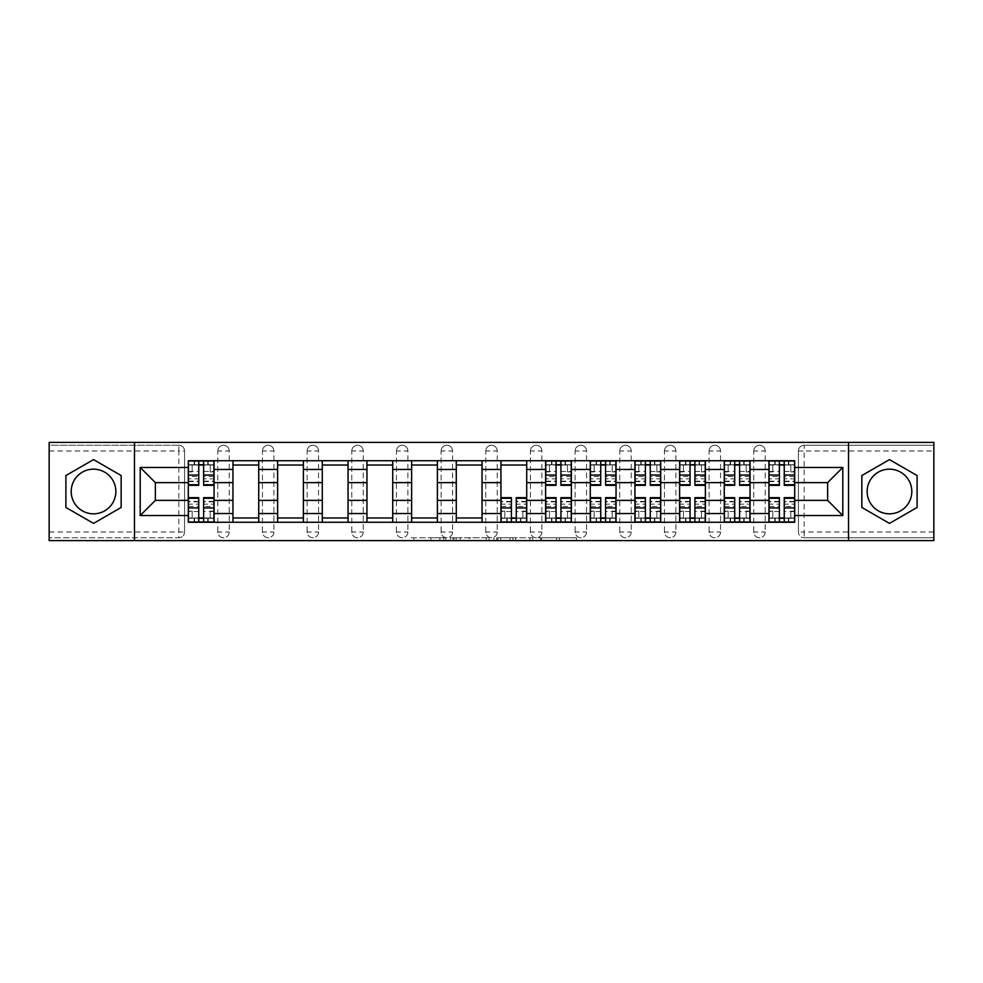 <?xml version="1.0" encoding="UTF-8"?>
<svg xmlns="http://www.w3.org/2000/svg" width="983" height="983" viewBox="0 0 983 983"><rect width="100%" height="100%" fill="white"/><g stroke="black" fill="none" stroke-linecap="round" stroke-linejoin="round"><path stroke-width="0.74" stroke-dasharray="4.92 3.69" d="M445.692 540.601L413.868 540.601L445.692 540.601L445.692 537.738L430.861 537.738L430.861 540.601L430.861 537.738L445.692 537.738L445.692 540.601L445.692 537.738L430.861 537.738L430.861 540.601L430.861 537.738L445.692 537.738L413.868 537.738L445.692 537.738M753.764 450.988A5.726 5.726 0 0 1 759.49 445.262A5.726 5.726 0 0 1 765.216 450.988A5.726 5.726 0 0 0 759.49 445.262A5.726 5.726 0 0 0 753.764 450.988L753.764 532.012A5.726 5.726 0 0 0 759.49 537.738A5.726 5.726 0 0 0 765.216 532.012L765.216 450.988A5.726 5.726 0 0 0 759.49 445.262A5.726 5.726 0 0 0 753.764 450.988L753.764 532.012A5.726 5.726 0 0 0 759.49 537.738A5.726 5.726 0 0 0 765.216 532.012L765.216 450.988L753.764 450.988M709.099 450.988A5.726 5.726 0 0 1 714.825 445.262A5.726 5.726 0 0 1 720.551 450.988A5.726 5.726 0 0 0 714.825 445.262A5.726 5.726 0 0 0 709.099 450.988L709.099 532.012A5.726 5.726 0 0 0 714.825 537.738A5.726 5.726 0 0 0 720.551 532.012L720.551 450.988A5.726 5.726 0 0 0 714.825 445.262A5.726 5.726 0 0 0 709.099 450.988L709.099 532.012A5.726 5.726 0 0 0 714.825 537.738A5.726 5.726 0 0 0 720.551 532.012L720.551 450.988L709.099 450.988M664.434 450.988A5.726 5.726 0 0 1 670.16 445.262A5.726 5.726 0 0 1 675.886 450.988A5.726 5.726 0 0 0 670.16 445.262A5.726 5.726 0 0 0 664.434 450.988L664.434 532.012A5.726 5.726 0 0 0 670.16 537.738A5.726 5.726 0 0 0 675.886 532.012L675.886 450.988A5.726 5.726 0 0 0 670.16 445.262A5.726 5.726 0 0 0 664.434 450.988L664.434 532.012A5.726 5.726 0 0 0 670.16 537.738A5.726 5.726 0 0 0 675.886 532.012L675.886 450.988L664.434 450.988M619.769 450.988A5.726 5.726 0 0 1 625.495 445.262A5.726 5.726 0 0 1 631.221 450.988A5.726 5.726 0 0 0 625.495 445.262A5.726 5.726 0 0 0 619.769 450.988L619.769 532.012A5.726 5.726 0 0 0 625.495 537.738A5.726 5.726 0 0 0 631.221 532.012L631.221 450.988A5.726 5.726 0 0 0 625.495 445.262A5.726 5.726 0 0 0 619.769 450.988L619.769 532.012A5.726 5.726 0 0 0 625.495 537.738A5.726 5.726 0 0 0 631.221 532.012L631.221 450.988L619.769 450.988M575.104 450.988A5.726 5.726 0 0 1 580.83 445.262A5.726 5.726 0 0 1 586.556 450.988A5.726 5.726 0 0 0 580.83 445.262A5.726 5.726 0 0 0 575.104 450.988L575.104 532.012A5.726 5.726 0 0 0 580.83 537.738A5.726 5.726 0 0 0 586.556 532.012L586.556 450.988A5.726 5.726 0 0 0 580.83 445.262A5.726 5.726 0 0 0 575.104 450.988L575.104 532.012A5.726 5.726 0 0 0 580.83 537.738A5.726 5.726 0 0 0 586.556 532.012L586.556 450.988L575.104 450.988M530.439 450.988A5.726 5.726 0 0 1 536.165 445.262A5.726 5.726 0 0 1 541.891 450.988A5.726 5.726 0 0 0 536.165 445.262A5.726 5.726 0 0 0 530.439 450.988L530.439 532.012A5.726 5.726 0 0 0 536.165 537.738A5.726 5.726 0 0 0 541.891 532.012L541.891 450.988A5.726 5.726 0 0 0 536.165 445.262A5.726 5.726 0 0 0 530.439 450.988L530.439 532.012A5.726 5.726 0 0 0 536.165 537.738A5.726 5.726 0 0 0 541.891 532.012L541.891 450.988L530.439 450.988M485.774 450.988A5.726 5.726 0 0 1 491.5 445.262A5.726 5.726 0 0 1 497.226 450.988A5.726 5.726 0 0 0 491.5 445.262A5.726 5.726 0 0 0 485.774 450.988L485.774 532.012A5.726 5.726 0 0 0 491.5 537.738A5.726 5.726 0 0 0 497.226 532.012L497.226 450.988A5.726 5.726 0 0 0 491.5 445.262A5.726 5.726 0 0 0 485.774 450.988L485.774 532.012A5.726 5.726 0 0 0 491.5 537.738A5.726 5.726 0 0 0 497.226 532.012L497.226 450.988L485.774 450.988M441.109 450.988A5.726 5.726 0 0 1 446.835 445.262A5.726 5.726 0 0 1 452.561 450.988A5.726 5.726 0 0 0 446.835 445.262A5.726 5.726 0 0 0 441.109 450.988L441.109 532.012A5.726 5.726 0 0 0 446.835 537.738A5.726 5.726 0 0 0 452.561 532.012L452.561 450.988A5.726 5.726 0 0 0 446.835 445.262A5.726 5.726 0 0 0 441.109 450.988L441.109 532.012A5.726 5.726 0 0 0 446.835 537.738A5.726 5.726 0 0 0 452.561 532.012L452.561 450.988L441.109 450.988M396.444 450.988A5.726 5.726 0 0 1 402.17 445.262A5.726 5.726 0 0 1 407.896 450.988A5.726 5.726 0 0 0 402.17 445.262A5.726 5.726 0 0 0 396.444 450.988L396.444 532.012A5.726 5.726 0 0 0 402.17 537.738A5.726 5.726 0 0 0 407.896 532.012L407.896 450.988A5.726 5.726 0 0 0 402.17 445.262A5.726 5.726 0 0 0 396.444 450.988L396.444 532.012A5.726 5.726 0 0 0 402.17 537.738A5.726 5.726 0 0 0 407.896 532.012L407.896 450.988L396.444 450.988M351.779 450.988A5.726 5.726 0 0 1 357.505 445.262A5.726 5.726 0 0 1 363.231 450.988A5.726 5.726 0 0 0 357.505 445.262A5.726 5.726 0 0 0 351.779 450.988L351.779 532.012A5.726 5.726 0 0 0 357.505 537.738A5.726 5.726 0 0 0 363.231 532.012L363.231 450.988A5.726 5.726 0 0 0 357.505 445.262A5.726 5.726 0 0 0 351.779 450.988L351.779 532.012A5.726 5.726 0 0 0 357.505 537.738A5.726 5.726 0 0 0 363.231 532.012L363.231 450.988L351.779 450.988M307.114 450.988A5.726 5.726 0 0 1 312.84 445.262A5.726 5.726 0 0 1 318.566 450.988A5.726 5.726 0 0 0 312.84 445.262A5.726 5.726 0 0 0 307.114 450.988L307.114 532.012A5.726 5.726 0 0 0 312.84 537.738A5.726 5.726 0 0 0 318.566 532.012L318.566 450.988A5.726 5.726 0 0 0 312.84 445.262A5.726 5.726 0 0 0 307.114 450.988L307.114 532.012A5.726 5.726 0 0 0 312.84 537.738A5.726 5.726 0 0 0 318.566 532.012L318.566 450.988L307.114 450.988M262.449 450.988A5.726 5.726 0 0 1 268.175 445.262A5.726 5.726 0 0 1 273.901 450.988A5.726 5.726 0 0 0 268.175 445.262A5.726 5.726 0 0 0 262.449 450.988L262.449 532.012A5.726 5.726 0 0 0 268.175 537.738A5.726 5.726 0 0 0 273.901 532.012L273.901 450.988A5.726 5.726 0 0 0 268.175 445.262A5.726 5.726 0 0 0 262.449 450.988L262.449 532.012A5.726 5.726 0 0 0 268.175 537.738A5.726 5.726 0 0 0 273.901 532.012L273.901 450.988L262.449 450.988M217.784 450.988A5.726 5.726 0 0 1 223.51 445.262A5.726 5.726 0 0 1 229.236 450.988A5.726 5.726 0 0 0 223.51 445.262A5.726 5.726 0 0 0 217.784 450.988L217.784 532.012A5.726 5.726 0 0 0 223.51 537.738A5.726 5.726 0 0 0 229.236 532.012L229.236 450.988A5.726 5.726 0 0 0 223.51 445.262A5.726 5.726 0 0 0 217.784 450.988L217.784 532.012A5.726 5.726 0 0 0 223.51 537.738A5.726 5.726 0 0 0 229.236 532.012L229.236 450.988L217.784 450.988M93.532 513.826A22.326 22.326 0 0 1 71.194 491.5A22.326 22.326 0 0 1 93.532 469.174A22.326 22.326 0 0 1 115.859 491.5A22.326 22.326 0 0 1 93.532 513.826M889.468 513.826A22.326 22.326 0 0 1 867.141 491.5A22.326 22.326 0 0 1 889.468 469.174A22.326 22.326 0 0 1 911.806 491.5A22.326 22.326 0 0 1 889.468 513.826M573.63 540.601L540.466 540.601L573.63 540.601L573.63 537.738L559.438 537.738L576.443 537.738L576.443 540.601L576.443 537.738L540.466 537.738L576.443 537.738L576.443 540.601L576.443 537.738L573.63 537.738L573.63 540.601M556.624 540.601L541.596 540.601L556.624 540.601L556.624 537.738L559.438 537.738L556.624 537.738L556.624 540.601L556.624 537.738L541.596 537.738L541.596 540.601L541.596 537.738L556.624 537.738L556.624 540.601M537.664 540.601L540.466 540.601L537.664 540.601L537.664 537.738L540.466 537.738L537.664 537.738L537.664 540.601M411.054 540.601L413.868 540.601L411.054 540.601L411.054 537.738L413.868 537.738L411.054 537.738L411.054 540.601M933.85 532.012L804.155 532.012L804.155 537.738L933.85 537.738L933.85 540.601L49.15 540.601L49.15 537.738L178.845 537.738A5.726 5.726 0 0 0 184.571 532.012L184.571 450.988A5.726 5.726 0 0 0 178.845 445.262A5.726 5.726 0 0 1 184.571 450.988A5.726 5.726 0 0 0 178.845 445.262L49.15 445.262L49.15 442.399L933.85 442.399L933.85 445.262L804.155 445.262A5.726 5.726 0 0 0 798.429 450.988L798.429 532.012A5.726 5.726 0 0 0 804.155 537.738A5.726 5.726 0 0 1 798.429 532.012A5.726 5.726 0 0 0 804.155 537.738L933.85 537.738L933.85 445.262L804.155 445.262A5.726 5.726 0 0 0 798.429 450.988L798.429 532.012L804.155 532.012L804.155 450.988L933.85 450.988M489.043 540.601L486.229 540.601L489.043 540.601L489.043 537.738L489.043 540.601M453.065 540.601L486.229 540.601L450.263 540.601L453.065 540.601L453.065 537.738L489.043 537.738L450.263 537.738L450.263 540.601L450.263 537.738L453.065 537.738L453.065 540.601M496.771 540.601L532.737 540.601L493.957 540.601L496.771 540.601L496.771 537.738L532.737 537.738L532.737 540.601L532.737 537.738L515.743 537.738L515.743 540.601M184.571 532.012L184.571 450.988L178.845 450.988L178.845 532.012L49.15 532.012L49.15 537.738L178.845 537.738A5.726 5.726 0 0 0 184.571 532.012A5.726 5.726 0 0 1 178.845 537.738L178.845 532.012L184.571 532.012M49.15 450.988L178.845 450.988L178.845 445.262L49.15 445.262L49.15 532.012M768.939 460.72L794.706 460.72L794.706 465.02L768.939 465.02L768.939 460.72L750.041 460.72L750.041 465.02L724.274 465.02L724.274 460.72L705.376 460.72L705.376 465.02L679.609 465.02L679.609 460.72L660.711 460.72L660.711 465.02L634.944 465.02L634.944 460.72L616.046 460.72L616.046 465.02L590.279 465.02L590.279 460.72L571.381 460.72L571.381 465.02L545.614 465.02L545.614 460.72L526.716 460.72L526.716 465.02L500.949 465.02L500.949 460.72L482.051 460.72L482.051 465.02L456.284 465.02L456.284 460.72L437.386 460.72L437.386 465.02L411.619 465.02L411.619 460.72L392.721 460.72L392.721 465.02L366.954 465.02L366.954 460.72L348.056 460.72L348.056 465.02L322.289 465.02L322.289 460.72L303.391 460.72L303.391 465.02L277.624 465.02L277.624 460.72L258.726 460.72L258.726 465.02L232.959 465.02L232.959 460.72L214.061 460.72L214.061 465.02L188.294 465.02L188.294 517.98L214.061 517.98L214.061 465.02M214.061 517.98L214.061 522.28L232.959 522.28L232.959 517.98L258.726 517.98L258.726 465.02M232.959 465.02L232.959 517.98M258.726 517.98L258.726 522.28L277.624 522.28L277.624 517.98L303.391 517.98L303.391 465.02M277.624 465.02L277.624 517.98M303.391 517.98L303.391 522.28L322.289 522.28L322.289 517.98L348.056 517.98L348.056 465.02M322.289 465.02L322.289 517.98M348.056 517.98L348.056 522.28L366.954 522.28L366.954 517.98L392.721 517.98L392.721 465.02M366.954 465.02L366.954 517.98M392.721 517.98L392.721 522.28L411.619 522.28L411.619 517.98L437.386 517.98L437.386 465.02M411.619 465.02L411.619 517.98M437.386 517.98L437.386 522.28L456.284 522.28L456.284 517.98L482.051 517.98L482.051 465.02M456.284 465.02L456.284 517.98M482.051 517.98L482.051 522.28L500.949 522.28L500.949 517.98L526.716 517.98L526.716 465.02M500.949 465.02L500.949 517.98M526.716 517.98L526.716 522.28L545.614 522.28L545.614 517.98L571.381 517.98L571.381 465.02M545.614 465.02L545.614 517.98M571.381 517.98L571.381 522.28L590.279 522.28L590.279 517.98L616.046 517.98L616.046 465.02M590.279 465.02L590.279 517.98M616.046 517.98L616.046 522.28L634.944 522.28L634.944 517.98L660.711 517.98L660.711 465.02M634.944 465.02L634.944 517.98M660.711 517.98L660.711 522.28L679.609 522.28L679.609 517.98L705.376 517.98L705.376 465.02M679.609 465.02L679.609 517.98M705.376 517.98L705.376 522.28L724.274 522.28L724.274 517.98L750.041 517.98L750.041 465.02M724.274 465.02L724.274 517.98M750.041 517.98L750.041 522.28L768.939 522.28L768.939 517.98L794.706 517.98L794.706 465.02M768.939 465.02L768.939 517.98M750.041 500.372L768.939 500.372M705.376 500.372L724.274 500.372M660.711 500.372L679.609 500.372M616.046 500.372L634.944 500.372M571.381 500.372L590.279 500.372M526.716 500.372L545.614 500.372M482.051 500.372L500.949 500.372M437.386 500.372L456.284 500.372M392.721 500.372L411.619 500.372M348.056 500.372L366.954 500.372M303.391 500.372L322.289 500.372M258.726 500.372L277.624 500.372M214.061 500.372L232.959 500.372M768.939 482.628L750.041 482.628M724.274 482.628L705.376 482.628M679.609 482.628L660.711 482.628M634.944 482.628L616.046 482.628M590.279 482.628L571.381 482.628M545.614 482.628L526.716 482.628M500.949 482.628L482.051 482.628M456.284 482.628L437.386 482.628M411.619 482.628L392.721 482.628M366.954 482.628L348.056 482.628M322.289 482.628L303.391 482.628M277.624 482.628L258.726 482.628M232.959 482.628L214.061 482.628M188.294 482.628L155.375 482.628L155.375 500.372L188.294 500.372M134.474 540.601L134.474 442.399M848.526 540.601L848.526 442.399M794.706 500.372L827.625 500.372L827.625 482.628L794.706 482.628M214.061 522.28L188.294 522.28L188.294 517.98M188.294 465.02L188.294 460.72L214.061 460.72M232.959 460.72L258.726 460.72M277.624 460.72L303.391 460.72M322.289 460.72L348.056 460.72M366.954 460.72L392.721 460.72M411.619 460.72L437.386 460.72M456.284 460.72L482.051 460.72M500.949 460.72L526.716 460.72M545.614 460.72L571.381 460.72M590.279 460.72L616.046 460.72M634.944 460.72L660.711 460.72M679.609 460.72L705.376 460.72M724.274 460.72L750.041 460.72M794.706 517.98L794.706 522.28L768.939 522.28M750.041 522.28L724.274 522.28M705.376 522.28L679.609 522.28M660.711 522.28L634.944 522.28M616.046 522.28L590.279 522.28M571.381 522.28L545.614 522.28M526.716 522.28L500.949 522.28M482.051 522.28L456.284 522.28M437.386 522.28L411.619 522.28M392.721 522.28L366.954 522.28M348.056 522.28L322.289 522.28M303.391 522.28L277.624 522.28M258.726 522.28L232.959 522.28M213.925 517.98L203.616 517.98M198.75 517.98L188.441 517.98M188.441 465.02L198.75 465.02M203.616 465.02L213.925 465.02M765.216 532.012A5.726 5.726 0 0 1 759.49 537.738A5.726 5.726 0 0 1 753.764 532.012L765.216 532.012M720.551 532.012A5.726 5.726 0 0 1 714.825 537.738A5.726 5.726 0 0 1 709.099 532.012L720.551 532.012M675.886 532.012A5.726 5.726 0 0 1 670.16 537.738A5.726 5.726 0 0 1 664.434 532.012L675.886 532.012M631.221 532.012A5.726 5.726 0 0 1 625.495 537.738A5.726 5.726 0 0 1 619.769 532.012L631.221 532.012M586.556 532.012A5.726 5.726 0 0 1 580.83 537.738A5.726 5.726 0 0 1 575.104 532.012L586.556 532.012M541.891 532.012A5.726 5.726 0 0 1 536.165 537.738A5.726 5.726 0 0 1 530.439 532.012L541.891 532.012M497.226 532.012A5.726 5.726 0 0 1 491.5 537.738A5.726 5.726 0 0 1 485.774 532.012L497.226 532.012M452.561 532.012A5.726 5.726 0 0 1 446.835 537.738A5.726 5.726 0 0 1 441.109 532.012L452.561 532.012M407.896 532.012A5.726 5.726 0 0 1 402.17 537.738A5.726 5.726 0 0 1 396.444 532.012L407.896 532.012M363.231 532.012A5.726 5.726 0 0 1 357.505 537.738A5.726 5.726 0 0 1 351.779 532.012L363.231 532.012M318.566 532.012A5.726 5.726 0 0 1 312.84 537.738A5.726 5.726 0 0 1 307.114 532.012L318.566 532.012M273.901 532.012A5.726 5.726 0 0 1 268.175 537.738A5.726 5.726 0 0 1 262.449 532.012L273.901 532.012M229.236 532.012A5.726 5.726 0 0 1 223.51 537.738A5.726 5.726 0 0 1 217.784 532.012L229.236 532.012M526.569 517.98L516.272 517.98M511.393 517.98L501.097 517.98M571.234 517.98L560.924 517.98M556.059 517.98L545.762 517.98M545.762 465.02L556.059 465.02M560.924 465.02L571.234 465.02M615.899 517.98L605.589 517.98M600.724 517.98L590.414 517.98M590.414 465.02L600.724 465.02M605.589 465.02L615.899 465.02M660.564 517.98L650.255 517.98M645.389 517.98L635.079 517.98M635.079 465.02L645.389 465.02M650.255 465.02L660.564 465.02M705.229 517.98L694.92 517.98M690.054 517.98L679.745 517.98M679.745 465.02L690.054 465.02M694.92 465.02L705.229 465.02M749.894 517.98L739.585 517.98M734.719 517.98L724.41 517.98M724.41 465.02L734.719 465.02M739.585 465.02L749.894 465.02M794.559 517.98L784.25 517.98M779.384 517.98L769.075 517.98M769.075 465.02L779.384 465.02M784.25 465.02L794.559 465.02M121.155 475.551L93.532 459.602L65.898 475.551L65.898 507.449L93.532 523.398L121.155 507.449L121.155 475.551M917.102 475.551L889.468 459.602L861.845 475.551L861.845 507.449L889.468 523.398L917.102 507.449L917.102 475.551M456.161 540.601L460.241 540.601L456.161 540.601L456.161 537.738L454.195 537.738L454.195 540.601L454.195 537.738L460.241 537.738L456.161 537.738L456.161 540.601M460.241 540.601L469.223 540.601L460.241 540.601L460.241 537.738L469.223 537.738L469.223 540.601L469.223 537.738L460.241 537.738L460.241 540.601M496.771 537.738L512.929 537.738L512.929 540.601L512.929 537.738L510.116 537.738L512.929 537.738L512.929 540.601L512.929 537.738L515.743 537.738M497.889 537.738L497.889 540.601L497.889 537.738M493.957 537.738L493.957 540.601L493.957 537.738M213.925 476.534L203.616 476.534L203.616 464.726L213.925 464.726L213.925 461.002L207.769 461.002L207.769 464.726L213.925 464.726L210.202 464.726L210.202 471.889L213.925 471.889L213.925 464.726L213.925 471.889L210.202 471.889L210.202 464.726L213.925 464.726L213.925 485.344M188.441 481.621L198.75 481.621L198.75 476.534L188.441 476.534L188.441 481.621L188.441 464.726L207.769 464.726L207.769 461.002L188.441 461.002L188.441 471.889L192.164 471.889L192.164 464.726L188.441 464.726L188.441 471.889L192.164 471.889L192.164 464.726L188.441 464.726L198.75 464.726L198.75 461.002M203.616 476.534L203.616 478.844L213.925 478.844M203.616 478.844L203.616 485.344M188.441 471.484L198.75 471.484L198.75 464.726M198.75 471.484L198.75 481.621M198.75 476.534L198.75 485.344M188.441 476.534L188.441 478.844L198.75 478.844M188.441 478.844L188.441 485.344M203.616 464.726L203.616 461.002M194.597 461.002L194.597 464.726L194.597 461.002M188.441 506.466L198.75 506.466L198.75 518.274L188.441 518.274L188.441 521.998L194.597 521.998L194.597 518.274L188.441 518.274L192.164 518.274L192.164 511.111L188.441 511.111L188.441 518.274L188.441 511.111L192.164 511.111L192.164 518.274L188.441 518.274L188.441 497.656M213.925 501.379L203.616 501.379L203.616 506.466L213.925 506.466L213.925 501.379L213.925 518.274L194.597 518.274L194.597 521.998L213.925 521.998L213.925 511.111L210.202 511.111L210.202 518.274L213.925 518.274L213.925 511.111L210.202 511.111L210.202 518.274L213.925 518.274L203.616 518.274L203.616 521.998M198.75 506.466L198.75 504.156L188.441 504.156M198.75 504.156L198.75 497.656M213.925 511.516L203.616 511.516L203.616 518.274M203.616 511.516L203.616 501.379M203.616 506.466L203.616 497.656M213.925 506.466L213.925 504.156L203.616 504.156M213.925 504.156L213.925 497.656M198.75 518.274L198.75 521.998M207.769 521.998L207.769 518.274L207.769 521.998M571.234 476.534L560.924 476.534L560.924 464.726L571.234 464.726L571.234 461.002L565.078 461.002L565.078 464.726L571.234 464.726L567.51 464.726L567.51 471.889L571.234 471.889L571.234 464.726L571.234 471.889L567.51 471.889L567.51 464.726L571.234 464.726L571.234 485.344M545.762 481.621L556.059 481.621L556.059 476.534L545.762 476.534L545.762 481.621L545.762 464.726L565.078 464.726L565.078 461.002L545.762 461.002L545.762 471.889L549.472 471.889L549.472 464.726L545.762 464.726L545.762 471.889L549.472 471.889L549.472 464.726L545.762 464.726L556.059 464.726L556.059 461.002M560.924 476.534L560.924 478.844L571.234 478.844M560.924 478.844L560.924 485.344M545.762 471.484L556.059 471.484L556.059 464.726M556.059 471.484L556.059 481.621M556.059 476.534L556.059 485.344M545.762 476.534L545.762 478.844L556.059 478.844M545.762 478.844L545.762 485.344M560.924 464.726L560.924 461.002M551.918 461.002L551.918 464.726L551.918 461.002M615.899 476.534L605.589 476.534L605.589 464.726L615.899 464.726L615.899 461.002L609.743 461.002L609.743 464.726L615.899 464.726L612.176 464.726L612.176 471.889L615.899 471.889L615.899 464.726L615.899 471.889L612.176 471.889L612.176 464.726L615.899 464.726L615.899 485.344M590.414 481.621L600.724 481.621L600.724 476.534L590.414 476.534L590.414 481.621L590.414 464.726L609.743 464.726L609.743 461.002L590.414 461.002L590.414 471.889L594.137 471.889L594.137 464.726L590.414 464.726L590.414 471.889L594.137 471.889L594.137 464.726L590.414 464.726L600.724 464.726L600.724 461.002M605.589 476.534L605.589 478.844L615.899 478.844M605.589 478.844L605.589 485.344M590.414 471.484L600.724 471.484L600.724 464.726M600.724 471.484L600.724 481.621M600.724 476.534L600.724 485.344M590.414 476.534L590.414 478.844L600.724 478.844M590.414 478.844L590.414 485.344M605.589 464.726L605.589 461.002M596.57 461.002L596.57 464.726L596.57 461.002M660.564 476.534L650.255 476.534L650.255 464.726L660.564 464.726L660.564 461.002L654.408 461.002L654.408 464.726L660.564 464.726L656.841 464.726L656.841 471.889L660.564 471.889L660.564 464.726L660.564 471.889L656.841 471.889L656.841 464.726L660.564 464.726L660.564 485.344M635.079 481.621L645.389 481.621L645.389 476.534L635.079 476.534L635.079 481.621L635.079 464.726L654.408 464.726L654.408 461.002L635.079 461.002L635.079 471.889L638.803 471.889L638.803 464.726L635.079 464.726L635.079 471.889L638.803 471.889L638.803 464.726L635.079 464.726L645.389 464.726L645.389 461.002M650.255 476.534L650.255 478.844L660.564 478.844M650.255 478.844L650.255 485.344M635.079 471.484L645.389 471.484L645.389 464.726M645.389 471.484L645.389 481.621M645.389 476.534L645.389 485.344M635.079 476.534L635.079 478.844L645.389 478.844M635.079 478.844L635.079 485.344M650.255 464.726L650.255 461.002M641.235 461.002L641.235 464.726L641.235 461.002M705.229 476.534L694.92 476.534L694.92 464.726L705.229 464.726L705.229 461.002L699.073 461.002L699.073 464.726L705.229 464.726L701.506 464.726L701.506 471.889L705.229 471.889L705.229 464.726L705.229 471.889L701.506 471.889L701.506 464.726L705.229 464.726L705.229 485.344M679.745 481.621L690.054 481.621L690.054 476.534L679.745 476.534L679.745 481.621L679.745 464.726L699.073 464.726L699.073 461.002L679.745 461.002L679.745 471.889L683.468 471.889L683.468 464.726L679.745 464.726L679.745 471.889L683.468 471.889L683.468 464.726L679.745 464.726L690.054 464.726L690.054 461.002M694.92 476.534L694.92 478.844L705.229 478.844M694.92 478.844L694.92 485.344M679.745 471.484L690.054 471.484L690.054 464.726M690.054 471.484L690.054 481.621M690.054 476.534L690.054 485.344M679.745 476.534L679.745 478.844L690.054 478.844M679.745 478.844L679.745 485.344M694.92 464.726L694.92 461.002M685.901 461.002L685.901 464.726L685.901 461.002M749.894 476.534L739.585 476.534L739.585 464.726L749.894 464.726L749.894 461.002L743.738 461.002L743.738 464.726L749.894 464.726L746.171 464.726L746.171 471.889L749.894 471.889L749.894 464.726L749.894 471.889L746.171 471.889L746.171 464.726L749.894 464.726L749.894 485.344M724.41 481.621L734.719 481.621L734.719 476.534L724.41 476.534L724.41 481.621L724.41 464.726L743.738 464.726L743.738 461.002L724.41 461.002L724.41 471.889L728.133 471.889L728.133 464.726L724.41 464.726L724.41 471.889L728.133 471.889L728.133 464.726L724.41 464.726L734.719 464.726L734.719 461.002M739.585 476.534L739.585 478.844L749.894 478.844M739.585 478.844L739.585 485.344M724.41 471.484L734.719 471.484L734.719 464.726M734.719 471.484L734.719 481.621M734.719 476.534L734.719 485.344M724.41 476.534L724.41 478.844L734.719 478.844M724.41 478.844L724.41 485.344M739.585 464.726L739.585 461.002M730.566 461.002L730.566 464.726L730.566 461.002M501.097 506.466L511.393 506.466L511.393 518.274L501.097 518.274L501.097 521.998L507.253 521.998L507.253 518.274L501.097 518.274L504.807 518.274L504.807 511.111L501.097 511.111L501.097 518.274L501.097 511.111L504.807 511.111L504.807 518.274L501.097 518.274L501.097 497.656M526.569 501.379L516.272 501.379L516.272 506.466L526.569 506.466L526.569 501.379L526.569 518.274L507.253 518.274L507.253 521.998L526.569 521.998L526.569 511.111L522.845 511.111L522.845 518.274L526.569 518.274L526.569 511.111L522.845 511.111L522.845 518.274L526.569 518.274L516.272 518.274L516.272 521.998M511.393 506.466L511.393 504.156L501.097 504.156M511.393 504.156L511.393 497.656M526.569 511.516L516.272 511.516L516.272 518.274M516.272 511.516L516.272 501.379M516.272 506.466L516.272 497.656M526.569 506.466L526.569 504.156L516.272 504.156M526.569 504.156L526.569 497.656M511.393 518.274L511.393 521.998M520.412 521.998L520.412 518.274L520.412 521.998M545.762 506.466L556.059 506.466L556.059 518.274L545.762 518.274L545.762 521.998L551.918 521.998L551.918 518.274L545.762 518.274L549.472 518.274L549.472 511.111L545.762 511.111L545.762 518.274L545.762 511.111L549.472 511.111L549.472 518.274L545.762 518.274L545.762 497.656M571.234 501.379L560.924 501.379L560.924 506.466L571.234 506.466L571.234 501.379L571.234 518.274L551.918 518.274L551.918 521.998L571.234 521.998L571.234 511.111L567.51 511.111L567.51 518.274L571.234 518.274L571.234 511.111L567.51 511.111L567.51 518.274L571.234 518.274L560.924 518.274L560.924 521.998M556.059 506.466L556.059 504.156L545.762 504.156M556.059 504.156L556.059 497.656M571.234 511.516L560.924 511.516L560.924 518.274M560.924 511.516L560.924 501.379M560.924 506.466L560.924 497.656M571.234 506.466L571.234 504.156L560.924 504.156M571.234 504.156L571.234 497.656M556.059 518.274L556.059 521.998M565.078 521.998L565.078 518.274L565.078 521.998M590.414 506.466L600.724 506.466L600.724 518.274L590.414 518.274L590.414 521.998L596.57 521.998L596.57 518.274L590.414 518.274L594.137 518.274L594.137 511.111L590.414 511.111L590.414 518.274L590.414 511.111L594.137 511.111L594.137 518.274L590.414 518.274L590.414 497.656M615.899 501.379L605.589 501.379L605.589 506.466L615.899 506.466L615.899 501.379L615.899 518.274L596.57 518.274L596.57 521.998L615.899 521.998L615.899 511.111L612.176 511.111L612.176 518.274L615.899 518.274L615.899 511.111L612.176 511.111L612.176 518.274L615.899 518.274L605.589 518.274L605.589 521.998M600.724 506.466L600.724 504.156L590.414 504.156M600.724 504.156L600.724 497.656M615.899 511.516L605.589 511.516L605.589 518.274M605.589 511.516L605.589 501.379M605.589 506.466L605.589 497.656M615.899 506.466L615.899 504.156L605.589 504.156M615.899 504.156L615.899 497.656M600.724 518.274L600.724 521.998M609.743 521.998L609.743 518.274L609.743 521.998M635.079 506.466L645.389 506.466L645.389 518.274L635.079 518.274L635.079 521.998L641.235 521.998L641.235 518.274L635.079 518.274L638.803 518.274L638.803 511.111L635.079 511.111L635.079 518.274L635.079 511.111L638.803 511.111L638.803 518.274L635.079 518.274L635.079 497.656M660.564 501.379L650.255 501.379L650.255 506.466L660.564 506.466L660.564 501.379L660.564 518.274L641.235 518.274L641.235 521.998L660.564 521.998L660.564 511.111L656.841 511.111L656.841 518.274L660.564 518.274L660.564 511.111L656.841 511.111L656.841 518.274L660.564 518.274L650.255 518.274L650.255 521.998M645.389 506.466L645.389 504.156L635.079 504.156M645.389 504.156L645.389 497.656M660.564 511.516L650.255 511.516L650.255 518.274M650.255 511.516L650.255 501.379M650.255 506.466L650.255 497.656M660.564 506.466L660.564 504.156L650.255 504.156M660.564 504.156L660.564 497.656M645.389 518.274L645.389 521.998M654.408 521.998L654.408 518.274L654.408 521.998M679.745 506.466L690.054 506.466L690.054 518.274L679.745 518.274L679.745 521.998L685.901 521.998L685.901 518.274L679.745 518.274L683.468 518.274L683.468 511.111L679.745 511.111L679.745 518.274L679.745 511.111L683.468 511.111L683.468 518.274L679.745 518.274L679.745 497.656M705.229 501.379L694.92 501.379L694.92 506.466L705.229 506.466L705.229 501.379L705.229 518.274L685.901 518.274L685.901 521.998L705.229 521.998L705.229 511.111L701.506 511.111L701.506 518.274L705.229 518.274L705.229 511.111L701.506 511.111L701.506 518.274L705.229 518.274L694.92 518.274L694.92 521.998M690.054 506.466L690.054 504.156L679.745 504.156M690.054 504.156L690.054 497.656M705.229 511.516L694.92 511.516L694.92 518.274M694.92 511.516L694.92 501.379M694.92 506.466L694.92 497.656M705.229 506.466L705.229 504.156L694.92 504.156M705.229 504.156L705.229 497.656M690.054 518.274L690.054 521.998M699.073 521.998L699.073 518.274L699.073 521.998M724.41 506.466L734.719 506.466L734.719 518.274L724.41 518.274L724.41 521.998L730.566 521.998L730.566 518.274L724.41 518.274L728.133 518.274L728.133 511.111L724.41 511.111L724.41 518.274L724.41 511.111L728.133 511.111L728.133 518.274L724.41 518.274L724.41 497.656M749.894 501.379L739.585 501.379L739.585 506.466L749.894 506.466L749.894 501.379L749.894 518.274L730.566 518.274L730.566 521.998L749.894 521.998L749.894 511.111L746.171 511.111L746.171 518.274L749.894 518.274L749.894 511.111L746.171 511.111L746.171 518.274L749.894 518.274L739.585 518.274L739.585 521.998M734.719 506.466L734.719 504.156L724.41 504.156M734.719 504.156L734.719 497.656M749.894 511.516L739.585 511.516L739.585 518.274M739.585 511.516L739.585 501.379M739.585 506.466L739.585 497.656M749.894 506.466L749.894 504.156L739.585 504.156M749.894 504.156L749.894 497.656M734.719 518.274L734.719 521.998M743.738 521.998L743.738 518.274L743.738 521.998M794.559 476.534L784.25 476.534L784.25 464.726L794.559 464.726L794.559 461.002L788.403 461.002L788.403 464.726L794.559 464.726L790.836 464.726L790.836 471.889L794.559 471.889L794.559 464.726L794.559 471.889L790.836 471.889L790.836 464.726L794.559 464.726L794.559 485.344M769.075 481.621L779.384 481.621L779.384 476.534L769.075 476.534L769.075 481.621L769.075 464.726L788.403 464.726L788.403 461.002L769.075 461.002L769.075 471.889L772.798 471.889L772.798 464.726L769.075 464.726L769.075 471.889L772.798 471.889L772.798 464.726L769.075 464.726L779.384 464.726L779.384 461.002M784.25 476.534L784.25 478.844L794.559 478.844M784.25 478.844L784.25 485.344M769.075 471.484L779.384 471.484L779.384 464.726M779.384 471.484L779.384 481.621M779.384 476.534L779.384 485.344M769.075 476.534L769.075 478.844L779.384 478.844M769.075 478.844L769.075 485.344M784.25 464.726L784.25 461.002M775.231 461.002L775.231 464.726L775.231 461.002M769.075 506.466L779.384 506.466L779.384 518.274L769.075 518.274L769.075 521.998L775.231 521.998L775.231 518.274L769.075 518.274L772.798 518.274L772.798 511.111L769.075 511.111L769.075 518.274L769.075 511.111L772.798 511.111L772.798 518.274L769.075 518.274L769.075 497.656M794.559 501.379L784.25 501.379L784.25 506.466L794.559 506.466L794.559 501.379L794.559 518.274L775.231 518.274L775.231 521.998L794.559 521.998L794.559 511.111L790.836 511.111L790.836 518.274L794.559 518.274L794.559 511.111L790.836 511.111L790.836 518.274L794.559 518.274L784.25 518.274L784.25 521.998M779.384 506.466L779.384 504.156L769.075 504.156M779.384 504.156L779.384 497.656M794.559 511.516L784.25 511.516L784.25 518.274M784.25 511.516L784.25 501.379M784.25 506.466L784.25 497.656M794.559 506.466L794.559 504.156L784.25 504.156M794.559 504.156L794.559 497.656M779.384 518.274L779.384 521.998M788.403 521.998L788.403 518.274L788.403 521.998M443.726 537.738L443.726 540.601L443.726 537.738M804.155 445.262A5.726 5.726 0 0 0 798.429 450.988L804.155 450.988L804.155 445.262M439.856 537.738L439.856 540.601L439.856 537.738M413.868 537.738L413.868 540.601L413.868 537.738M486.229 537.738L486.229 540.601L486.229 537.738M529.935 537.738L529.935 540.601L529.935 537.738M510.116 537.738L510.116 540.601L510.116 537.738M500.703 537.738L500.703 540.601L500.703 537.738M559.438 537.738L559.438 540.601L559.438 537.738M540.466 537.738L540.466 540.601L540.466 537.738M208.199 461.002L208.199 464.726M203.616 471.484L213.925 471.484M203.616 481.154L213.925 481.154M188.441 481.154L198.75 481.154M194.167 461.002L194.167 464.726M194.167 521.998L194.167 518.274M198.75 511.516L188.441 511.516M198.75 501.846L188.441 501.846M213.925 501.846L203.616 501.846M208.199 521.998L208.199 518.274M565.508 461.002L565.508 464.726M560.924 471.484L571.234 471.484M560.924 481.154L571.234 481.154M545.762 481.154L556.059 481.154M551.488 461.002L551.488 464.726M610.173 461.002L610.173 464.726M605.589 471.484L615.899 471.484M605.589 481.154L615.899 481.154M590.414 481.154L600.724 481.154M596.153 461.002L596.153 464.726M654.838 461.002L654.838 464.726M650.255 471.484L660.564 471.484M650.255 481.154L660.564 481.154M635.079 481.154L645.389 481.154M640.805 461.002L640.805 464.726M699.503 461.002L699.503 464.726M694.92 471.484L705.229 471.484M694.92 481.154L705.229 481.154M679.745 481.154L690.054 481.154M685.47 461.002L685.47 464.726M744.168 461.002L744.168 464.726M739.585 471.484L749.894 471.484M739.585 481.154L749.894 481.154M724.41 481.154L734.719 481.154M730.136 461.002L730.136 464.726M506.823 521.998L506.823 518.274M511.393 511.516L501.097 511.516M511.393 501.846L501.097 501.846M526.569 501.846L516.272 501.846M520.843 521.998L520.843 518.274M551.488 521.998L551.488 518.274M556.059 511.516L545.762 511.516M556.059 501.846L545.762 501.846M571.234 501.846L560.924 501.846M565.508 521.998L565.508 518.274M596.153 521.998L596.153 518.274M600.724 511.516L590.414 511.516M600.724 501.846L590.414 501.846M615.899 501.846L605.589 501.846M610.173 521.998L610.173 518.274M640.805 521.998L640.805 518.274M645.389 511.516L635.079 511.516M645.389 501.846L635.079 501.846M660.564 501.846L650.255 501.846M654.838 521.998L654.838 518.274M685.47 521.998L685.47 518.274M690.054 511.516L679.745 511.516M690.054 501.846L679.745 501.846M705.229 501.846L694.92 501.846M699.503 521.998L699.503 518.274M730.136 521.998L730.136 518.274M734.719 511.516L724.41 511.516M734.719 501.846L724.41 501.846M749.894 501.846L739.585 501.846M744.168 521.998L744.168 518.274M788.833 461.002L788.833 464.726M784.25 471.484L794.559 471.484M784.25 481.154L794.559 481.154M769.075 481.154L779.384 481.154M774.801 461.002L774.801 464.726M774.801 521.998L774.801 518.274M779.384 511.516L769.075 511.516M779.384 501.846L769.075 501.846M794.559 501.846L784.25 501.846M788.833 521.998L788.833 518.274M203.616 481.621L213.925 481.621M198.75 501.379L188.441 501.379M560.924 481.621L571.234 481.621M605.589 481.621L615.899 481.621M650.255 481.621L660.564 481.621M694.92 481.621L705.229 481.621M739.585 481.621L749.894 481.621M511.393 501.379L501.097 501.379M556.059 501.379L545.762 501.379M600.724 501.379L590.414 501.379M645.389 501.379L635.079 501.379M690.054 501.379L679.745 501.379M734.719 501.379L724.41 501.379M784.25 481.621L794.559 481.621M779.384 501.379L769.075 501.379"/><path stroke-width="1.47" d="M93.532 513.826A22.326 22.326 0 0 1 71.194 491.5A22.326 22.326 0 0 1 93.532 469.174A22.326 22.326 0 0 1 115.859 491.5A22.326 22.326 0 0 1 93.532 513.826M889.468 513.826A22.326 22.326 0 0 1 867.141 491.5A22.326 22.326 0 0 1 889.468 469.174A22.326 22.326 0 0 1 911.806 491.5A22.326 22.326 0 0 1 889.468 513.826M848.526 540.601L933.85 540.601L933.85 442.399L49.15 442.399L49.15 540.601L848.526 540.601L848.526 442.399M232.959 522.28L232.959 469.456L214.061 469.456L214.061 522.28M214.061 469.456L214.061 460.72M232.959 469.456L232.959 460.72M258.726 460.72L258.726 522.28M277.624 522.28L277.624 460.72M303.391 460.72L303.391 522.28M322.289 522.28L322.289 460.72M348.056 460.72L348.056 522.28M366.954 522.28L366.954 460.72M392.721 460.72L392.721 522.28M411.619 522.28L411.619 460.72M437.386 460.72L437.386 522.28M456.284 522.28L456.284 460.72M482.051 460.72L482.051 522.28M500.949 522.28L500.949 460.72M526.716 460.72L526.716 522.28M545.614 522.28L545.614 460.72M571.381 460.72L571.381 522.28M590.279 522.28L590.279 460.72M616.046 460.72L616.046 522.28M634.944 522.28L634.944 460.72M660.711 460.72L660.711 522.28M679.609 522.28L679.609 460.72M705.376 460.72L705.376 522.28M724.274 522.28L724.274 460.72M750.041 460.72L750.041 522.28M768.939 522.28L768.939 460.72M768.939 500.372L750.041 500.372M724.274 500.372L705.376 500.372M679.609 500.372L660.711 500.372M634.944 500.372L616.046 500.372M590.279 500.372L571.381 500.372M545.614 500.372L526.716 500.372M500.949 500.372L482.051 500.372M456.284 500.372L437.386 500.372M411.619 500.372L392.721 500.372M366.954 500.372L348.056 500.372M322.289 500.372L303.391 500.372M277.624 500.372L258.726 500.372M232.959 500.372L214.061 500.372M768.939 482.628L750.041 482.628M724.274 482.628L705.376 482.628M679.609 482.628L660.711 482.628M634.944 482.628L616.046 482.628M590.279 482.628L571.381 482.628M545.614 482.628L526.716 482.628M500.949 482.628L482.051 482.628M456.284 482.628L437.386 482.628M411.619 482.628L392.721 482.628M366.954 482.628L348.056 482.628M322.289 482.628L303.391 482.628M277.624 482.628L258.726 482.628M232.959 482.628L214.061 482.628M155.375 500.372L188.294 500.372L188.294 482.628L155.375 482.628L155.375 500.372L140.2 515.547L140.2 467.453L188.294 467.453L188.294 482.628M794.706 482.628L794.706 500.372L827.625 500.372L827.625 482.628L794.706 482.628L794.706 460.72L188.294 460.72L188.294 467.453M794.706 467.453L842.8 467.453L842.8 515.547L794.706 515.547L794.706 500.372M188.294 500.372L188.294 522.28L794.706 522.28L794.706 515.547M188.294 515.547L140.2 515.547M134.474 540.601L134.474 442.399M121.155 475.551L93.532 459.602L65.898 475.551L65.898 507.449L93.532 523.398L121.155 507.449L121.155 475.551M917.102 475.551L889.468 459.602L861.845 475.551L861.845 507.449L889.468 523.398L917.102 507.449L917.102 475.551M203.616 517.98L198.75 517.98M198.75 465.02L203.616 465.02M258.726 517.98L232.959 517.98M232.959 465.02L258.726 465.02M303.391 517.98L277.624 517.98M277.624 465.02L303.391 465.02M348.056 517.98L322.289 517.98M322.289 465.02L348.056 465.02M392.721 517.98L366.954 517.98M366.954 465.02L392.721 465.02M437.386 517.98L411.619 517.98M411.619 465.02L437.386 465.02M482.051 517.98L456.284 517.98M456.284 465.02L482.051 465.02M516.272 517.98L511.393 517.98M500.949 465.02L526.716 465.02M560.924 517.98L556.059 517.98M556.059 465.02L560.924 465.02M605.589 517.98L600.724 517.98M600.724 465.02L605.589 465.02M650.255 517.98L645.389 517.98M645.389 465.02L650.255 465.02M694.92 517.98L690.054 517.98M690.054 465.02L694.92 465.02M739.585 517.98L734.719 517.98M734.719 465.02L739.585 465.02M784.25 517.98L779.384 517.98M779.384 465.02L784.25 465.02M140.2 467.453L155.375 482.628M827.625 500.372L842.8 515.547M827.625 482.628L842.8 467.453M203.616 485.344L203.616 461.002L213.925 461.002L213.925 485.344L203.616 485.344M198.75 464.726L203.616 464.726M198.75 461.002L188.441 461.002L188.441 485.344L198.75 485.344L198.75 461.002L203.616 461.002M198.75 497.656L198.75 521.998L188.441 521.998L188.441 497.656L198.75 497.656M203.616 518.274L198.75 518.274M203.616 521.998L213.925 521.998L213.925 497.656L203.616 497.656L203.616 521.998L198.75 521.998M560.924 485.344L560.924 461.002L571.234 461.002L571.234 485.344L560.924 485.344M556.059 464.726L560.924 464.726M556.059 461.002L545.762 461.002L545.762 485.344L556.059 485.344L556.059 461.002L560.924 461.002M605.589 485.344L605.589 461.002L615.899 461.002L615.899 485.344L605.589 485.344M600.724 464.726L605.589 464.726M600.724 461.002L590.414 461.002L590.414 485.344L600.724 485.344L600.724 461.002L605.589 461.002M650.255 485.344L650.255 461.002L660.564 461.002L660.564 485.344L650.255 485.344M645.389 464.726L650.255 464.726M645.389 461.002L635.079 461.002L635.079 485.344L645.389 485.344L645.389 461.002L650.255 461.002M694.92 485.344L694.92 461.002L705.229 461.002L705.229 485.344L694.92 485.344M690.054 464.726L694.92 464.726M690.054 461.002L679.745 461.002L679.745 485.344L690.054 485.344L690.054 461.002L694.92 461.002M739.585 485.344L739.585 461.002L749.894 461.002L749.894 485.344L739.585 485.344M734.719 464.726L739.585 464.726M734.719 461.002L724.41 461.002L724.41 485.344L734.719 485.344L734.719 461.002L739.585 461.002M511.393 497.656L511.393 521.998L501.097 521.998L501.097 497.656L511.393 497.656M516.272 518.274L511.393 518.274M516.272 521.998L526.569 521.998L526.569 497.656L516.272 497.656L516.272 521.998L511.393 521.998M556.059 497.656L556.059 521.998L545.762 521.998L545.762 497.656L556.059 497.656M560.924 518.274L556.059 518.274M560.924 521.998L571.234 521.998L571.234 497.656L560.924 497.656L560.924 521.998L556.059 521.998M600.724 497.656L600.724 521.998L590.414 521.998L590.414 497.656L600.724 497.656M605.589 518.274L600.724 518.274M605.589 521.998L615.899 521.998L615.899 497.656L605.589 497.656L605.589 521.998L600.724 521.998M645.389 497.656L645.389 521.998L635.079 521.998L635.079 497.656L645.389 497.656M650.255 518.274L645.389 518.274M650.255 521.998L660.564 521.998L660.564 497.656L650.255 497.656L650.255 521.998L645.389 521.998M690.054 497.656L690.054 521.998L679.745 521.998L679.745 497.656L690.054 497.656M694.92 518.274L690.054 518.274M694.92 521.998L705.229 521.998L705.229 497.656L694.92 497.656L694.92 521.998L690.054 521.998M734.719 497.656L734.719 521.998L724.41 521.998L724.41 497.656L734.719 497.656M739.585 518.274L734.719 518.274M739.585 521.998L749.894 521.998L749.894 497.656L739.585 497.656L739.585 521.998L734.719 521.998M784.25 485.344L784.25 461.002L794.559 461.002L794.559 485.344L784.25 485.344M779.384 464.726L784.25 464.726M779.384 461.002L769.075 461.002L769.075 485.344L779.384 485.344L779.384 461.002L784.25 461.002M779.384 497.656L779.384 521.998L769.075 521.998L769.075 497.656L779.384 497.656M784.25 518.274L779.384 518.274M784.25 521.998L794.559 521.998L794.559 497.656L784.25 497.656L784.25 521.998L779.384 521.998M724.274 469.456L705.376 469.456M679.609 469.456L660.711 469.456M634.944 469.456L616.046 469.456M590.279 469.456L571.381 469.456M545.614 469.456L526.716 469.456M500.949 469.456L482.051 469.456M456.284 469.456L437.386 469.456M411.619 469.456L392.721 469.456M366.954 469.456L348.056 469.456M322.289 469.456L303.391 469.456M277.624 469.456L258.726 469.456M768.939 469.456L750.041 469.456M724.274 513.544L705.376 513.544M679.609 513.544L660.711 513.544M634.944 513.544L616.046 513.544M590.279 513.544L571.381 513.544M545.614 513.544L526.716 513.544M500.949 513.544L482.051 513.544M456.284 513.544L437.386 513.544M411.619 513.544L392.721 513.544M366.954 513.544L348.056 513.544M322.289 513.544L303.391 513.544M277.624 513.544L258.726 513.544M232.959 513.544L214.061 513.544M768.939 513.544L750.041 513.544M203.616 484.742L213.925 484.742M203.616 475.072L213.925 475.072M188.441 484.742L198.75 484.742M188.441 475.072L198.75 475.072M198.75 498.258L188.441 498.258M198.75 507.928L188.441 507.928M213.925 498.258L203.616 498.258M213.925 507.928L203.616 507.928M560.924 484.742L571.234 484.742M560.924 475.072L571.234 475.072M545.762 484.742L556.059 484.742M545.762 475.072L556.059 475.072M605.589 484.742L615.899 484.742M605.589 475.072L615.899 475.072M590.414 484.742L600.724 484.742M590.414 475.072L600.724 475.072M650.255 484.742L660.564 484.742M650.255 475.072L660.564 475.072M635.079 484.742L645.389 484.742M635.079 475.072L645.389 475.072M694.92 484.742L705.229 484.742M694.92 475.072L705.229 475.072M679.745 484.742L690.054 484.742M679.745 475.072L690.054 475.072M739.585 484.742L749.894 484.742M739.585 475.072L749.894 475.072M724.41 484.742L734.719 484.742M724.41 475.072L734.719 475.072M511.393 498.258L501.097 498.258M511.393 507.928L501.097 507.928M526.569 498.258L516.272 498.258M526.569 507.928L516.272 507.928M556.059 498.258L545.762 498.258M556.059 507.928L545.762 507.928M571.234 498.258L560.924 498.258M571.234 507.928L560.924 507.928M600.724 498.258L590.414 498.258M600.724 507.928L590.414 507.928M615.899 498.258L605.589 498.258M615.899 507.928L605.589 507.928M645.389 498.258L635.079 498.258M645.389 507.928L635.079 507.928M660.564 498.258L650.255 498.258M660.564 507.928L650.255 507.928M690.054 498.258L679.745 498.258M690.054 507.928L679.745 507.928M705.229 498.258L694.92 498.258M705.229 507.928L694.92 507.928M734.719 498.258L724.41 498.258M734.719 507.928L724.41 507.928M749.894 498.258L739.585 498.258M749.894 507.928L739.585 507.928M784.25 484.742L794.559 484.742M784.25 475.072L794.559 475.072M769.075 484.742L779.384 484.742M769.075 475.072L779.384 475.072M779.384 498.258L769.075 498.258M779.384 507.928L769.075 507.928M794.559 498.258L784.25 498.258M794.559 507.928L784.25 507.928"/></g></svg>
